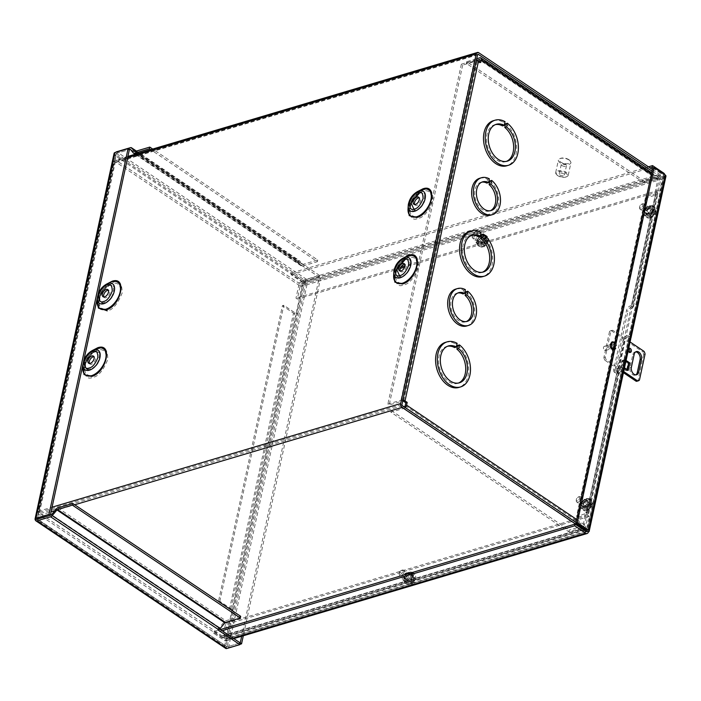 <?xml version="1.0" encoding="UTF-8"?>
<svg xmlns="http://www.w3.org/2000/svg" width="701" height="701" viewBox="0 0 701 701"><rect width="100%" height="100%" fill="white"/><g stroke="black" fill="none" stroke-linecap="round" stroke-linejoin="round"><path stroke-width="0.53" stroke-dasharray="3.5 2.63" d="M612.472 348.046A2.34 1.577 -106.6 0 1 611.254 345.689A2.34 1.577 -106.6 0 1 612.236 343.779A2.34 1.577 -106.6 0 1 613.34 343.998A2.34 1.577 -106.6 0 1 614.558 346.355A2.34 1.577 -106.6 0 1 613.577 348.266A2.34 1.577 -106.6 0 1 612.472 348.046M611.088 348.458A2.34 1.577 -106.6 0 1 609.879 346.101A2.34 1.577 -106.6 0 1 610.86 344.191A2.34 1.577 -106.6 0 1 611.964 344.41A2.34 1.577 -106.6 0 1 613.173 346.767A2.34 1.577 -106.6 0 1 612.192 348.677A2.34 1.577 -106.6 0 1 611.088 348.458M587.745 502.188A2.909 1.665 -56.1 0 0 587.307 500.391A2.909 1.665 -56.1 0 0 585.212 500.865A2.909 1.665 -56.1 0 0 583.618 503.414A2.909 1.665 -56.1 0 0 584.064 505.219A2.909 1.665 -56.1 0 0 586.159 504.746A2.909 1.665 -56.1 0 0 587.745 502.188M582.294 502.521A2.909 1.665 123.9 0 1 583.88 499.971A2.909 1.665 123.9 0 1 585.975 499.498A2.909 1.665 123.9 0 1 586.422 501.294A2.909 1.665 123.9 0 1 584.827 503.853A2.909 1.665 123.9 0 1 582.733 504.326A2.909 1.665 123.9 0 1 582.294 502.521M651.247 208.495A2.909 1.665 -56.1 0 0 650.808 206.69A2.909 1.665 -56.1 0 0 648.705 207.163A2.909 1.665 -56.1 0 0 647.119 209.713A2.909 1.665 -56.1 0 0 647.558 211.518A2.909 1.665 -56.1 0 0 649.661 211.045A2.909 1.665 -56.1 0 0 651.247 208.495M645.796 208.828A2.909 1.665 123.9 0 1 647.382 206.269A2.909 1.665 123.9 0 1 649.476 205.796A2.909 1.665 123.9 0 1 649.915 207.601A2.909 1.665 123.9 0 1 648.329 210.151A2.909 1.665 123.9 0 1 646.234 210.624A2.909 1.665 123.9 0 1 645.796 208.828M577.869 517.233L646.962 197.656L657.003 194.676A2.944 1.376 -167.8 0 0 657.871 193.949A2.944 1.376 -167.8 0 0 657.082 192.705L656.39 192.24L655.006 192.652L655.698 193.117A0.99 0.464 12.2 0 1 655.97 193.537A0.99 0.464 12.2 0 1 655.672 193.783L645.63 196.771L576.537 516.339L586.579 513.36A0.99 0.464 -167.8 0 0 586.877 513.114A0.99 0.464 -167.8 0 0 586.606 512.694L585.913 512.221L587.289 511.809L587.99 512.282A2.944 1.376 12.2 0 1 588.779 513.526A2.944 1.376 12.2 0 1 587.902 514.245L577.869 517.233L576.537 516.339M586.579 513.36L630.742 308.571L631.452 305.811L632.775 306.705A4.276 2.453 -56.1 0 0 627.868 311.367L626.536 310.482A4.276 2.453 123.9 0 1 631.452 305.811L655.672 193.783M405.222 405.581L583.118 525.154L585.913 512.221M479.563 61.749L479.309 62.915L477.127 61.451A0.99 0.464 -167.8 0 0 475.751 61.206L402.269 401.095L389.195 404.985L387.872 404.091L400.937 400.21A2.944 1.376 12.2 0 1 402.909 400.148M655.006 192.652L657.801 179.719L479.913 60.146M656.39 192.24L659.185 179.307A2.944 1.682 -56.1 0 0 658.738 177.484A2.944 1.682 -56.1 0 0 657.643 177.388L644.578 181.279L644.21 182.961L657.284 179.07A0.99 0.57 123.9 0 1 657.801 179.719M655.97 193.537L631.61 306.206L633.511 306.617L632.775 306.705L657.003 194.676M655.698 193.117L630.742 308.571L632.118 308.16L619.342 367.271L617.958 367.683L586.606 512.694M403.978 406.755L391.263 410.532L390.904 412.214L568.791 531.796L581.865 527.906A2.944 1.682 -56.1 0 0 584.494 524.742L587.289 511.809M568.791 531.796L569.159 530.105L582.224 526.223A0.99 0.57 123.9 0 0 583.118 525.154M405.204 407.579A2.944 1.682 123.9 0 1 403.969 408.332L390.904 412.214M402.707 401.051A0.99 0.464 -167.8 0 0 402.269 401.095M476.391 60.251A2.944 1.376 -167.8 0 0 474.428 60.312L461.354 64.203L462.686 65.097L475.751 61.206M479.309 62.915L480.693 62.503M644.578 181.279L466.691 61.697L476.724 58.718M466.691 61.697L466.323 63.388L476.671 60.304M644.21 182.961L466.323 63.388M481.657 234.59A23.519 15.825 -106.6 0 1 492.689 258.213A23.519 15.825 -106.6 0 1 482.823 276.615M469.416 231.532A23.519 15.825 -106.6 0 1 479.335 233.03L478.529 236.736M471.519 235.413A19.242 12.951 73.4 0 0 470.634 235.632A19.242 12.951 73.4 0 0 463.703 257.766A19.242 12.951 73.4 0 0 481.596 272.514A19.242 12.951 73.4 0 0 482.463 272.207M489.929 180.928A19.242 12.951 -106.6 0 1 498.753 200.241A19.242 12.951 -106.6 0 1 490.674 215.146M479.703 178.264A19.242 12.951 -106.6 0 1 487.607 179.36L486.801 183.075M481.815 182.155A14.966 10.068 73.4 0 0 480.921 182.356A14.966 10.068 73.4 0 0 475.532 199.575A14.966 10.068 73.4 0 0 489.456 211.045A14.966 10.068 73.4 0 0 490.314 210.729M465.972 291.756A19.242 12.951 -106.6 0 1 474.787 311.069A19.242 12.951 -106.6 0 1 466.708 325.974M455.746 289.092A19.242 12.951 -106.6 0 1 463.641 290.196L462.844 293.903M457.849 292.992A14.966 10.068 73.4 0 0 456.964 293.193A14.966 10.068 73.4 0 0 451.575 310.403A14.966 10.068 73.4 0 0 465.49 321.873A14.966 10.068 73.4 0 0 466.349 321.557M457.7 345.418A23.519 15.825 -106.6 0 1 468.724 369.041A23.519 15.825 -106.6 0 1 458.857 387.443M445.45 342.36A23.519 15.825 -106.6 0 1 455.37 343.858L454.572 347.565M447.553 346.25A19.242 12.951 73.4 0 0 446.668 346.46A19.242 12.951 73.4 0 0 439.737 368.595A19.242 12.951 73.4 0 0 457.639 383.342A19.242 12.951 73.4 0 0 458.498 383.035M505.623 123.762A23.519 15.825 -106.6 0 1 516.655 147.376A23.519 15.825 -106.6 0 1 506.779 165.786M493.373 120.703A23.519 15.825 -106.6 0 1 503.292 122.193L502.494 125.9M495.476 124.585A19.242 12.951 73.4 0 0 494.591 124.804A19.242 12.951 73.4 0 0 487.668 146.938A19.242 12.951 73.4 0 0 505.561 161.686A19.242 12.951 73.4 0 0 506.42 161.379M657.082 192.705L632.118 308.16C633.511 306.644 633.73 306.153 632.775 306.705M613.761 369.585L615.084 370.478A4.276 2.453 -56.1 0 0 615.732 373.125A4.276 2.453 -56.1 0 0 618.519 372.66L617.187 371.767A4.276 2.453 123.9 0 1 614.409 372.231A4.276 2.453 123.9 0 1 613.761 369.585L626.536 310.482M587.902 514.245L618.519 372.66L619.526 371.302L619.342 367.271L587.99 512.282M391.263 410.532L569.159 530.105M461.354 64.203L387.872 404.091M462.686 65.097L389.195 404.985M479.335 233.03L481.079 232.504M487.607 179.36L489.351 178.843M463.641 290.196L465.394 289.671M455.37 343.858L457.113 343.332M503.292 122.193L505.044 121.676M646.962 197.656L645.63 196.771M615.084 370.478L627.868 311.367M116.322 153.44L129.396 149.55L116.331 153.44L116.112 154.956L116.331 153.44L306.232 281.092L319.305 277.202L306.232 281.092L227.159 646.821L240.224 642.94L227.159 646.83L37.249 519.178L115.989 153.887L37.004 519.213L227.159 646.83L37.407 518.977L35.287 519.756L36.023 519.388L224.583 646.138L225.196 647.409A2.944 1.682 -56.1 0 0 225.704 648.407M227.159 646.83L225.196 647.409L227.159 646.821L225.967 645.726L224.583 646.138L225.196 647.409A2.944 1.376 -167.8 0 0 228.482 647.715L239.935 644.315M37.407 518.977L116.112 154.956L304.672 281.706L306.232 281.092L304.269 281.679A2.944 1.376 -167.8 0 0 307.564 281.986L320.629 278.095L243.3 635.763M240.688 616.328L225.827 620.753A2.944 1.682 -56.1 0 0 224.189 621.936L219.474 627.588A0.99 0.57 123.9 0 1 218.922 627.991L218.274 628.184L217.906 629.866M219.606 629.077L218.274 628.184M130.491 149.462L298.442 262.349A0.99 0.57 -56.1 0 0 298.004 262.253L297.347 262.446L319.305 277.202L241.679 636.245M98.017 294.665L97.483 297.145M83.638 361.164L83.104 363.644M224.583 646.138L303.288 282.117L306.232 281.092L304.269 281.679A2.944 1.682 123.9 0 1 306.6 279.401L319.665 275.519L319.305 277.202L320.629 278.095M297.347 262.446L297.715 260.754L319.665 275.519M116.112 154.956L114.727 155.368L114.368 154.018A2.944 1.682 123.9 0 1 115.621 152.362M303.288 282.117L114.727 155.368L114.359 154.018A2.944 1.376 12.2 0 1 114.123 153.265M297.715 260.754L298.363 260.562A2.944 1.682 -56.1 0 1 299.458 260.667A2.944 1.682 -56.1 0 1 299.678 260.868L302.429 264.303A0.99 0.57 -56.1 0 0 302.867 264.408L317.728 259.992L152.695 149.05M298.442 262.349L301.193 265.793A2.944 1.682 -56.1 0 0 301.412 265.994A2.944 1.682 -56.1 0 0 302.508 266.091L317.369 261.675L150.706 149.646M317.728 259.992L317.369 261.675M477.215 241.118C475.655 247.374 483.97 244.903 485.092 238.769C486.652 232.513 478.327 234.993 477.215 241.118M485.784 243.247L484.04 242.073L483.033 246.726L484.347 246.726L485.784 243.247L487.835 242.651L488.071 241.766L488.264 240.846L486.161 241.468L486.547 239.724L485.381 235.86L484.417 240.303L486.161 241.468M484.724 241.836L482.98 240.662L483.927 236.29L485.083 240.154L484.724 241.836L482.402 242.309L481.981 244.106L484.338 243.606L483.9 245.639L481.578 247.155L482.595 242.441L484.338 243.606M484.347 246.726L488.501 241.223C488.939 238.638 488.343 236.877 486.704 235.948L485.311 235.01C481.429 234.152 478.643 236.255 476.96 241.328C476.478 242.634 476.882 244.071 478.152 245.657A6.414 3.68 -56.1 0 0 482.779 244.623A6.414 3.68 -56.1 0 0 486.284 238.98A6.414 3.68 -56.1 0 0 485.311 235.01A6.414 3.68 -56.1 0 0 480.684 236.053A6.414 3.68 -56.1 0 0 477.188 241.687A6.414 3.68 -56.1 0 0 478.152 245.657L479.554 246.594A6.414 3.68 -56.1 0 0 484.172 245.56A6.414 3.68 -56.1 0 0 487.677 239.926A6.414 3.68 -56.1 0 0 486.704 235.948A6.414 3.68 -56.1 0 0 482.086 236.991A6.414 3.68 -56.1 0 0 478.581 242.625A6.414 3.68 -56.1 0 0 479.554 246.594L481.578 247.155A6.37 3.654 123.9 0 0 483.033 246.726M483.453 239.26A3.251 1.866 -56.1 0 0 482.963 237.245A3.251 1.866 -56.1 0 0 480.623 237.77A3.251 1.866 -56.1 0 0 478.844 240.627A3.251 1.866 -56.1 0 0 479.335 242.642A3.251 1.866 -56.1 0 0 481.683 242.117A3.251 1.866 -56.1 0 0 483.453 239.26M472.272 236.211A3.251 1.866 123.9 0 1 474.796 232.872A3.251 1.866 123.9 0 1 476.391 232.828A3.251 1.866 123.9 0 1 476.882 234.844A3.251 1.866 123.9 0 1 475.112 237.7A3.251 1.866 123.9 0 1 472.763 238.226A3.251 1.866 123.9 0 1 472.202 236.728A3.251 1.866 123.9 0 1 472.272 236.211M472.308 235.527A2.226 1.271 123.9 0 1 474.025 233.24A2.226 1.271 123.9 0 1 475.462 234.59A2.226 1.271 123.9 0 1 473.613 236.929A2.226 1.271 123.9 0 1 472.255 235.878A2.226 1.271 123.9 0 1 472.308 235.527M483.927 236.29A6.37 3.654 123.9 0 1 485.381 235.86M482.595 242.441L480.334 243.002L480.781 241.214L482.98 240.662M484.417 240.303L486.617 239.742L486.179 241.53L484.04 242.073M487.835 242.651L486.179 241.53M480.334 243.002L481.981 244.106M482.402 242.309L480.781 241.214M486.617 239.742L488.264 240.846M412.162 576.108C413.721 569.852 405.397 572.323 404.275 578.456C402.716 584.713 411.04 582.242 412.162 576.108M411.732 579.455L409.989 578.281L410.988 573.628L412.153 577.493L411.732 579.455L409.498 579.937L409.042 581.716L411.347 581.225L410.97 582.978L408.639 584.494L409.603 580.051L411.347 581.225M412.784 580.866L411.04 579.692L410.094 584.064L411.408 584.056L412.784 580.866L414.861 580.226L415.194 579.07L415.325 578.448L413.169 579.087L413.608 577.063L412.442 573.199L411.426 577.913L413.169 579.087M410.988 573.628A6.37 3.654 123.9 0 1 412.442 573.199M405.914 577.966A3.251 1.866 -56.1 0 0 406.405 579.981A3.251 1.866 -56.1 0 0 408.744 579.455A3.251 1.866 -56.1 0 0 410.523 576.599A3.251 1.866 -56.1 0 0 410.032 574.583A3.251 1.866 -56.1 0 0 407.684 575.109A3.251 1.866 -56.1 0 0 405.914 577.966M403.951 572.182A3.251 1.866 123.9 0 1 402.172 575.03A3.251 1.866 123.9 0 1 399.833 575.565A3.251 1.866 123.9 0 1 399.272 574.066A3.251 1.866 123.9 0 1 399.342 573.549A3.251 1.866 123.9 0 1 401.857 570.211A3.251 1.866 123.9 0 1 403.461 570.167A3.251 1.866 123.9 0 1 403.951 572.182M402.523 571.928A2.226 1.271 123.9 0 1 400.683 574.259A2.226 1.271 123.9 0 1 399.325 573.216A2.226 1.271 123.9 0 1 399.368 572.866A2.226 1.271 123.9 0 1 401.095 570.579A2.226 1.271 123.9 0 1 402.523 571.928M411.408 584.056C413.257 583.267 414.641 581.436 415.57 578.562C416.008 575.994 415.413 574.233 413.774 573.287L412.372 572.349C407.36 570.71 405.344 575.302 404.021 578.667C403.548 579.964 403.942 581.409 405.222 582.995A6.414 3.68 -56.1 0 0 409.84 581.953A6.414 3.68 -56.1 0 0 413.345 576.318A6.414 3.68 -56.1 0 0 412.372 572.349A6.414 3.68 -56.1 0 0 407.754 573.392A6.414 3.68 -56.1 0 0 404.249 579.026A6.414 3.68 -56.1 0 0 405.222 582.995L406.615 583.933A6.414 3.68 -56.1 0 0 411.242 582.89A6.414 3.68 -56.1 0 0 414.738 577.256A6.414 3.68 -56.1 0 0 413.774 573.287A6.414 3.68 -56.1 0 0 409.147 574.329A6.414 3.68 -56.1 0 0 405.651 579.964A6.414 3.68 -56.1 0 0 406.615 583.933L408.639 584.494A6.37 3.654 123.9 0 0 410.094 584.064M411.426 577.913L413.686 577.344L413.24 579.14L411.04 579.692M409.603 580.051L407.404 580.612L407.842 578.816L409.989 578.281M409.498 579.937L407.842 578.816M413.686 577.344L415.325 578.448M414.861 580.226L413.24 579.14M407.404 580.612L409.042 581.716M609.931 345.365A2.34 1.577 -106.6 0 1 610.86 344.191A2.34 1.577 -106.6 0 1 612.604 345.067A2.34 1.577 -106.6 0 1 613.121 347.503A2.34 1.577 -106.6 0 1 612.192 348.677A2.34 1.577 -106.6 0 1 610.448 347.801A2.34 1.577 -106.6 0 1 609.931 345.365M611.736 347.915A2.34 1.577 73.4 0 0 611.219 345.479A2.34 1.577 73.4 0 0 609.476 344.594A2.34 1.577 73.4 0 0 608.547 345.777A2.34 1.577 73.4 0 0 609.064 348.213A2.34 1.577 73.4 0 0 610.808 349.089A2.34 1.577 73.4 0 0 611.736 347.915M628.376 349.808A2.138 1.437 -106.6 0 1 628.438 349.335A2.138 1.437 -106.6 0 1 628.569 348.923M628.666 348.748A2.138 1.437 73.4 0 0 627.894 348.677A2.138 1.437 73.4 0 0 627.053 349.746A2.138 1.437 73.4 0 0 627.518 351.972A2.138 1.437 73.4 0 0 629.112 352.778A2.138 1.437 73.4 0 0 629.726 352.296M624.486 367.841L623.128 366.93L624.731 359.543L626.081 360.445M630.076 341.974L612.727 330.32A4.276 2.874 73.4 0 0 611.982 330.39A4.276 2.874 73.4 0 0 610.878 331.187L605.287 357.046A4.276 2.874 73.4 0 0 606.339 359.876L623.715 371.556M635.649 351.893A5.345 3.593 73.4 0 0 634.922 351.998A5.345 3.593 73.4 0 0 632.81 354.68L630.015 367.604A5.345 3.593 73.4 0 0 631.189 373.177A5.345 3.593 73.4 0 0 635.176 375.175A5.345 3.593 73.4 0 0 635.833 374.869M624.731 359.543L623.347 359.955L621.752 367.342L623.128 366.93M623.347 359.955L628.438 363.372L629.813 362.96L628.438 363.372A0.99 0.464 -167.8 0 0 628.087 363.206L626.484 370.584A0.99 0.464 12.2 0 1 626.834 370.759L628.219 370.347L626.834 370.759L621.752 367.342M627.211 369.672L627.176 369.839A2.944 1.376 12.2 0 1 628.114 370.277M605.287 357.046L603.903 357.457L609.493 331.599L610.878 331.187M612.727 330.32L611.351 330.732A4.276 2.874 73.4 0 0 610.597 330.802A4.276 2.874 73.4 0 0 609.493 331.599M611.351 330.732L642.607 351.744L643.991 351.332M645.043 354.154L643.658 354.566A4.276 2.874 73.4 0 0 642.607 351.744M643.658 354.566L638.068 380.424L639.452 380.012M636.964 381.221A4.276 2.874 73.4 0 0 638.068 380.424M623.461 372.722L604.954 360.288L606.339 359.876M603.903 357.457A4.276 2.874 73.4 0 0 604.954 360.288M627.176 369.839L620.902 367.604L622.497 360.226L625.87 361.418M622.497 360.226L621.805 360.971L628.087 363.206M620.902 367.604L620.21 368.358L621.805 360.971M626.484 370.584L620.21 368.358M604.551 350.237A2.138 1.437 73.4 0 0 605.559 350.439A2.138 1.437 73.4 0 0 606.453 348.686A2.138 1.437 73.4 0 0 605.349 346.539A2.138 1.437 73.4 0 0 604.341 346.338A2.138 1.437 73.4 0 0 603.447 348.09A2.138 1.437 73.4 0 0 604.551 350.237M613.305 344.173A2.138 1.437 -106.6 0 1 614.409 346.32A2.138 1.437 -106.6 0 1 613.515 348.073A2.138 1.437 -106.6 0 1 612.508 347.871A2.138 1.437 -106.6 0 1 611.403 345.724A2.138 1.437 -106.6 0 1 612.297 343.972A2.138 1.437 -106.6 0 1 613.305 344.173M408.201 206.129L418.208 191.242M97.369 298.565L107.376 283.677M393.822 272.628L403.829 257.74M82.998 365.063L93.005 350.176M419.356 193.292C428.258 190.216 424.464 207.776 415.763 209.932L414.379 210.169M104.931 302.368C96.028 305.443 99.822 287.892 108.532 285.728C117.435 282.652 113.632 300.212 104.931 302.368M404.976 259.791C413.879 256.715 410.085 274.266 401.384 276.431L399.999 276.667M90.552 368.866C81.649 371.942 85.452 354.382 94.153 352.226C103.056 349.151 99.253 366.711 90.552 368.866M479.282 241.565A2.909 1.665 -56.1 0 0 481.631 239.216A2.909 1.665 -56.1 0 0 481.447 236.64A2.909 1.665 -56.1 0 0 480.369 236.544A2.909 1.665 -56.1 0 0 478.021 238.892A2.909 1.665 -56.1 0 0 478.205 241.468A2.909 1.665 -56.1 0 0 479.282 241.565M477.959 240.671A2.909 1.665 -56.1 0 0 480.308 238.331A2.909 1.665 -56.1 0 0 480.124 235.746A2.909 1.665 -56.1 0 0 479.046 235.65A2.909 1.665 -56.1 0 0 476.698 237.998A2.909 1.665 -56.1 0 0 476.882 240.574A2.909 1.665 -56.1 0 0 477.959 240.671M406.343 578.903A2.909 1.665 -56.1 0 0 408.692 576.555A2.909 1.665 -56.1 0 0 408.517 573.979A2.909 1.665 -56.1 0 0 407.43 573.874A2.909 1.665 -56.1 0 0 405.09 576.222A2.909 1.665 -56.1 0 0 405.266 578.807A2.909 1.665 -56.1 0 0 406.343 578.903M405.02 578.01A2.909 1.665 -56.1 0 0 407.369 575.661A2.909 1.665 -56.1 0 0 407.185 573.085A2.909 1.665 -56.1 0 0 406.107 572.989A2.909 1.665 -56.1 0 0 403.758 575.337A2.909 1.665 -56.1 0 0 403.942 577.913A2.909 1.665 -56.1 0 0 405.02 578.01M414.641 204.517A4.276 2.453 -56.1 0 0 415.176 205.156A4.276 2.453 -56.1 0 0 416.762 205.305A4.276 2.453 -56.1 0 0 420.214 201.853A4.276 2.453 -56.1 0 0 419.943 198.059A4.276 2.453 -56.1 0 0 419.154 197.813M103.809 296.961A4.276 2.453 -56.1 0 0 104.344 297.601A4.276 2.453 -56.1 0 0 105.93 297.741A4.276 2.453 -56.1 0 0 109.382 294.297A4.276 2.453 -56.1 0 0 109.111 290.503A4.276 2.453 -56.1 0 0 108.322 290.249M400.262 271.015A4.276 2.453 -56.1 0 0 400.797 271.655A4.276 2.453 -56.1 0 0 402.383 271.804A4.276 2.453 -56.1 0 0 405.835 268.352A4.276 2.453 -56.1 0 0 405.564 264.557A4.276 2.453 -56.1 0 0 404.775 264.312M89.43 363.46A4.276 2.453 -56.1 0 0 89.965 364.099A4.276 2.453 -56.1 0 0 91.551 364.24A4.276 2.453 -56.1 0 0 95.003 360.796A4.276 2.453 -56.1 0 0 94.74 357.002A4.276 2.453 -56.1 0 0 93.943 356.748M400.306 268.422L297.32 299.055L299.967 286.814A2.944 1.98 73.4 0 0 298.521 282.932L116.427 160.529A2.944 1.98 73.4 0 0 115.034 160.249A2.944 1.98 73.4 0 0 113.877 161.729L38.292 511.301A2.944 1.98 73.4 0 0 39.747 515.182L221.84 637.586A2.944 1.98 73.4 0 0 223.225 637.866A2.944 1.98 73.4 0 0 224.39 636.385L227.036 624.153L589.392 516.392L586.746 528.624A2.944 1.98 -106.6 0 1 586.062 529.851M297.32 299.055L295.997 298.162L298.644 285.929A0.99 0.666 73.4 0 0 298.153 284.615L660.508 176.854A0.99 0.666 -106.6 0 1 660.999 178.159L658.353 190.4L659.685 191.294L404.643 267.134M477.609 54.696L116.059 162.211L298.153 284.615M116.059 162.211A0.99 0.666 73.4 0 0 115.201 162.614L39.624 512.186A0.99 0.666 73.4 0 0 40.106 513.5L222.199 635.903A0.99 0.666 73.4 0 0 223.067 635.5L225.704 623.259L227.036 624.153M652.377 169.458L660.877 175.171A2.944 1.98 -106.6 0 1 662.331 179.053L659.685 191.294M589.392 516.392L588.069 515.498L585.423 527.73A0.99 0.666 -106.6 0 1 584.564 528.142L576.064 522.429M660.508 176.854L652.018 171.14M658.353 190.4L404.976 265.749M401.025 266.923L295.997 298.162M225.704 623.259L588.069 515.498M557.426 175.224A6.414 2.997 12.2 0 1 556.314 174.269A6.414 2.997 12.2 0 1 555.7 172.516A6.414 2.997 12.2 0 1 559.915 170.641A6.414 2.997 12.2 0 1 566.513 172.516A6.414 2.997 12.2 0 1 568.239 175.224A6.414 2.997 12.2 0 1 566.96 176.573A6.414 2.997 12.2 0 1 557.426 175.224M569.203 160.108A6.414 2.997 -167.8 0 0 559.67 158.759A6.414 2.997 -167.8 0 0 558.382 160.1A6.414 2.997 -167.8 0 0 560.108 162.807A6.414 2.997 -167.8 0 0 566.706 164.691A6.414 2.997 -167.8 0 0 570.921 162.816A6.414 2.997 -167.8 0 0 570.307 161.064A6.414 2.997 -167.8 0 0 569.203 160.108M557.777 175.671A5.731 2.681 12.2 0 1 556.787 174.821A5.731 2.681 12.2 0 1 558.618 171.692A5.731 2.681 12.2 0 1 565.909 173.252A5.731 2.681 12.2 0 1 566.294 176.871A5.731 2.681 12.2 0 1 557.777 175.671M568.844 159.662A5.731 2.681 -167.8 0 0 560.327 158.452A5.731 2.681 -167.8 0 0 560.721 162.08A5.731 2.681 -167.8 0 0 568.012 163.64A5.731 2.681 -167.8 0 0 569.834 160.511A5.731 2.681 -167.8 0 0 568.844 159.662M561.992 165.567A2.673 1.253 -167.8 0 0 564.743 166.347A2.673 1.253 -167.8 0 0 566.496 165.567A2.673 1.253 -167.8 0 0 565.786 164.446A2.673 1.253 -167.8 0 0 565.356 164.2A2.673 1.253 -167.8 0 0 562.877 163.666A2.673 1.253 -167.8 0 0 561.273 164.437A2.673 1.253 -167.8 0 0 561.992 165.567M559.95 175.022A2.673 1.253 -167.8 0 0 562.701 175.811A2.673 1.253 -167.8 0 0 564.454 175.031A2.673 1.253 -167.8 0 0 563.735 173.901A2.673 1.253 -167.8 0 0 560.984 173.121A2.673 1.253 -167.8 0 0 559.232 173.901A2.673 1.253 -167.8 0 0 559.95 175.022M586.115 531.551L225.021 638.935L213.945 631.496L213.577 633.178L224.653 640.618A2.944 1.98 73.4 0 0 226.037 640.898A2.944 1.98 73.4 0 0 227.203 639.426L588.297 532.033L623.014 371.477L621.691 370.592A4.276 2.453 123.9 0 1 618.939 372.792A4.276 2.453 123.9 0 1 617.353 372.643A4.276 2.453 123.9 0 1 616.714 369.997L623.101 340.441A4.276 2.453 123.9 0 1 625.432 336.682A4.276 2.453 123.9 0 1 628.517 335.989A4.276 2.453 123.9 0 1 629.034 336.603L628.858 338.504L630.769 338.767L630.365 337.496A4.276 2.453 -56.1 0 0 629.84 336.883A4.276 2.453 -56.1 0 0 626.764 337.575A4.276 2.453 -56.1 0 0 624.425 341.334L618.037 370.89A4.276 2.453 -56.1 0 0 618.685 373.537A4.276 2.453 -56.1 0 0 620.271 373.677A4.276 2.453 -56.1 0 0 623.014 371.477L624.153 369.523M584.52 507.025L588.323 505.894A3.724 2.138 -56.1 0 0 591.337 502.889A3.724 2.138 -56.1 0 0 591.101 499.576A3.724 2.138 -56.1 0 0 589.716 499.454L585.913 500.584A3.724 2.138 -56.1 0 0 582.899 503.59A3.724 2.138 -56.1 0 0 583.136 506.902A3.724 2.138 -56.1 0 0 584.52 507.025L583.188 506.14A3.724 2.138 123.9 0 1 581.812 506.008A3.724 2.138 123.9 0 1 581.576 502.705A3.724 2.138 123.9 0 1 584.581 499.69L588.393 498.56A3.724 2.138 123.9 0 1 589.778 498.691A3.724 2.138 123.9 0 1 590.005 501.995A3.724 2.138 123.9 0 1 587 505L583.188 506.14M405.616 581.076L409.419 579.946A3.724 2.138 -56.1 0 0 412.433 576.932A3.724 2.138 -56.1 0 0 412.197 573.628A3.724 2.138 -56.1 0 0 410.812 573.497L407.009 574.636A3.724 2.138 -56.1 0 0 403.995 577.642A3.724 2.138 -56.1 0 0 404.232 580.945A3.724 2.138 -56.1 0 0 405.616 581.076L404.293 580.183A3.724 2.138 123.9 0 1 402.909 580.06A3.724 2.138 123.9 0 1 402.672 576.748A3.724 2.138 123.9 0 1 405.686 573.742L409.489 572.612A3.724 2.138 123.9 0 1 410.874 572.735A3.724 2.138 123.9 0 1 411.11 576.047A3.724 2.138 123.9 0 1 408.096 579.052L404.293 580.183M649.214 207.785A3.724 2.138 -56.1 0 0 646.208 210.799A3.724 2.138 -56.1 0 0 646.436 214.103A3.724 2.138 -56.1 0 0 647.82 214.226L651.632 213.095A3.724 2.138 -56.1 0 0 654.638 210.09A3.724 2.138 -56.1 0 0 654.41 206.777A3.724 2.138 -56.1 0 0 653.025 206.655L649.214 207.785L647.89 206.891L651.693 205.761A3.724 2.138 123.9 0 1 653.078 205.892A3.724 2.138 123.9 0 1 653.314 209.196A3.724 2.138 123.9 0 1 650.3 212.21L646.497 213.341A3.724 2.138 123.9 0 1 645.113 213.209A3.724 2.138 123.9 0 1 644.876 209.906A3.724 2.138 123.9 0 1 647.89 206.891M479.948 237.28A3.724 2.138 -56.1 0 0 476.934 240.294A3.724 2.138 -56.1 0 0 477.171 243.597A3.724 2.138 -56.1 0 0 478.555 243.729L482.358 242.59A3.724 2.138 -56.1 0 0 485.372 239.584A3.724 2.138 -56.1 0 0 485.136 236.281A3.724 2.138 -56.1 0 0 483.751 236.149L479.948 237.28L478.617 236.395L482.428 235.256A3.724 2.138 123.9 0 1 483.813 235.387A3.724 2.138 123.9 0 1 484.04 238.69A3.724 2.138 123.9 0 1 481.035 241.705L477.223 242.835A3.724 2.138 123.9 0 1 475.848 242.704A3.724 2.138 123.9 0 1 475.611 239.4A3.724 2.138 123.9 0 1 478.617 236.395M227.203 639.426L233.591 609.87A2.944 1.376 12.2 0 1 229.507 609.143L218.423 601.695L282.415 305.706L293.5 313.154A2.944 1.376 -167.8 0 0 297.592 313.882L303.98 284.326A2.944 1.98 73.4 0 0 302.525 280.435L291.458 272.996L648.46 166.82M629.621 336.997L630.777 337.628L629.034 336.603L663.751 176.047L665.074 176.941A2.944 1.376 -167.8 0 0 665.95 176.214M664.898 174.794A2.944 1.98 -106.6 0 1 665.074 176.941L630.365 337.496M291.458 272.996L291.09 274.678L302.166 282.126A0.99 0.666 73.4 0 1 302.648 283.432L296.26 312.988A0.99 0.464 12.2 0 1 294.884 312.742L283.8 305.294L282.415 305.706M218.423 601.695L219.807 601.283L230.892 608.731A0.99 0.464 -167.8 0 0 232.268 608.976L233.591 609.87L297.592 313.882L296.26 312.988L225.88 638.532A0.99 0.666 73.4 0 1 225.485 639.032L586.579 531.638M225.021 638.935A0.99 0.666 73.4 0 0 225.485 639.032M652.701 167.942L663.777 175.381A0.99 0.464 12.2 0 1 664.049 175.802A0.99 0.464 12.2 0 1 663.751 176.047A0.99 0.666 -106.6 0 0 663.26 174.733L302.166 282.126M628.858 338.504L622.462 368.051L624.381 368.323M622.462 368.051L587.105 530.561M653.017 167.846L663.26 174.733M291.09 274.678L650.09 167.916M213.577 633.178L221.989 630.681M213.945 631.496L220.359 629.586M219.807 601.283L283.8 305.294M584.178 508.611C589.199 507.366 591.39 497.219 586.255 499.007C581.225 500.242 579.035 510.389 584.178 508.611M590.119 505.465L588.376 504.291L592.187 503.16L592.704 504.107L590.119 505.465L590.689 502.74L589.234 503.09L588.665 505.894L587.228 506.324L583.276 505.807L586.921 504.729L588.665 505.894M588.218 507.69L586.474 506.516L582.89 507.585L588.218 507.69L587.42 510.346L588.884 509.995L589.681 507.252L592.284 506.069L591.802 504.93L587.929 506.078L589.681 507.252M592.187 503.16A6.37 3.654 123.9 0 1 591.802 504.93M585.826 500.996A3.251 1.866 -56.1 0 0 583.197 503.616A3.251 1.866 -56.1 0 0 583.398 506.499A3.251 1.866 -56.1 0 0 584.608 506.613A3.251 1.866 -56.1 0 0 587.228 503.993A3.251 1.866 -56.1 0 0 587.026 501.11A3.251 1.866 -56.1 0 0 585.826 500.996M578.036 502.196A3.251 1.866 123.9 0 1 576.827 502.082A3.251 1.866 123.9 0 1 576.266 500.593A3.251 1.866 123.9 0 1 578.86 496.737A3.251 1.866 123.9 0 1 579.254 496.58A3.251 1.866 123.9 0 1 580.454 496.694A3.251 1.866 123.9 0 1 580.656 499.576A3.251 1.866 123.9 0 1 578.036 502.196M577.528 500.838A2.226 1.271 123.9 0 1 576.318 499.743A2.226 1.271 123.9 0 1 578.088 497.105A2.226 1.271 123.9 0 1 578.36 497A2.226 1.271 123.9 0 1 579.525 498.446A2.226 1.271 123.9 0 1 577.528 500.838M582.89 507.585A6.37 3.654 123.9 0 1 583.276 505.807M587.929 506.078L587.245 508.891L585.799 509.25L586.474 506.516M586.921 504.729L587.596 501.986L589.033 501.627L588.376 504.291M590.689 502.74L589.033 501.627M587.245 508.891L588.884 509.995M587.42 510.346L585.799 509.25M587.596 501.986L589.234 503.09M647.479 215.812C652.508 214.567 654.699 204.429 649.555 206.208C644.534 207.443 642.344 217.59 647.479 215.812M653.42 212.666L651.676 211.492L655.496 210.361L656.005 211.308L653.42 212.666L653.989 209.941L652.535 210.291L651.965 213.104L650.528 213.525L646.576 213.008L650.221 211.93L651.965 213.104M651.527 214.892L649.783 213.717L646.199 214.786L650.151 215.303L651.527 214.892L650.73 217.547L652.184 217.196L652.981 214.453L655.584 213.27L655.111 212.131L651.238 213.288L652.981 214.453M655.496 210.361A6.37 3.654 123.9 0 1 655.111 212.131M649.126 208.197A3.251 1.866 -56.1 0 0 646.506 210.826A3.251 1.866 -56.1 0 0 646.708 213.709A3.251 1.866 -56.1 0 0 647.908 213.814A3.251 1.866 -56.1 0 0 650.537 211.194A3.251 1.866 -56.1 0 0 650.335 208.311A3.251 1.866 -56.1 0 0 649.126 208.197M641.345 209.397A3.251 1.866 123.9 0 1 640.136 209.284A3.251 1.866 123.9 0 1 639.575 207.794A3.251 1.866 123.9 0 1 642.16 203.938A3.251 1.866 123.9 0 1 642.554 203.781A3.251 1.866 123.9 0 1 643.763 203.895A3.251 1.866 123.9 0 1 643.965 206.777A3.251 1.866 123.9 0 1 641.345 209.397M640.837 208.039A2.226 1.271 123.9 0 1 639.627 206.944A2.226 1.271 123.9 0 1 641.397 204.306A2.226 1.271 123.9 0 1 641.669 204.201A2.226 1.271 123.9 0 1 642.826 205.656A2.226 1.271 123.9 0 1 640.837 208.039M646.199 214.786A6.37 3.654 123.9 0 1 646.576 213.008M651.238 213.288L650.546 216.092L649.108 216.451L649.783 213.717M650.221 211.93L650.896 209.187L652.333 208.828L651.676 211.492M653.989 209.941L652.333 208.828M650.546 216.092L652.184 217.196M650.73 217.547L649.108 216.451M650.896 209.187L652.535 210.291M477.127 61.451L403.645 401.34M404.337 406.641L582.224 526.223M657.284 179.07L479.931 59.857M479.756 57.815L657.643 177.388M651.378 174.067L659.185 179.307M576.695 519.502L584.494 524.742M403.969 408.332L581.865 527.906M474.428 60.312L400.937 400.21M304.672 281.706L225.967 645.726M218.922 627.991L50.971 515.095M130.833 149.883L298.004 262.253M219.474 627.588L51.523 514.692M56.238 509.04L224.189 621.936M57.876 507.857L225.827 620.753M228.482 647.715L307.564 281.986M306.6 279.401L116.69 151.749M130.412 147.674L298.363 260.562M301.193 265.793L133.243 152.897M302.508 266.091L135.836 154.062M134.916 151.512L302.867 264.408M136.353 151.092L299.678 260.868M302.429 264.303L134.645 151.53M114.727 155.368L36.023 519.388M482.779 244.001L483.9 245.639M485.355 245.21L487.291 242.861M487.659 241.091L486.547 239.724M485.083 240.154L483.296 242.195M414.729 578.693L413.608 577.063M412.153 577.493L410.216 579.832M409.848 581.602L410.97 582.978M412.425 582.54L414.221 580.507M632.81 354.68L634.195 354.268M630.015 367.604L631.399 367.201M628.438 363.372L626.834 370.759M613.577 342.92C610.913 339.862 609.099 348.283 612.236 349.124C614.9 352.174 616.714 343.762 613.577 342.92M614.549 342.631C617.686 343.472 615.864 351.893 613.209 348.835M420.714 190.032A15.904 9.113 -56.1 0 0 408.385 206.383A15.904 9.113 -56.1 0 0 408.026 208.898C409.27 200.6 413.502 194.317 420.714 190.032M109.882 282.477A15.904 9.113 -56.1 0 0 97.562 298.819A15.904 9.113 -56.1 0 0 97.202 301.342C98.447 293.044 102.67 286.753 109.882 282.477M406.335 256.531A15.904 9.113 -56.1 0 0 393.655 275.397C394.891 267.099 399.123 260.816 406.335 256.531M95.502 348.975A15.904 9.113 -56.1 0 0 82.823 367.841C84.067 359.543 88.291 353.251 95.502 348.975M424.298 189.682C430.046 187.211 432.946 190.83 432.981 200.547C428.451 211.623 423.483 217.582 418.085 218.423C412.337 220.903 409.437 217.275 409.402 207.557C413.94 196.482 418.9 190.523 424.298 189.682M417.884 216.206A14.528 8.324 -56.1 0 0 430.896 200.591A14.528 8.324 -56.1 0 0 423.316 191.101A14.528 8.324 -56.1 0 0 421.555 191.794A14.528 8.324 -56.1 0 0 409.971 209.021A14.528 8.324 -56.1 0 0 417.884 216.206M99.051 307.897L98.578 299.967L102.81 290.661L113.474 282.126C119.223 279.646 122.114 283.274 122.158 292.983C117.619 304.068 112.651 310.026 107.253 310.858M107.06 308.65A14.528 8.324 -56.1 0 0 120.073 293.036A14.528 8.324 -56.1 0 0 112.484 283.546A14.528 8.324 -56.1 0 0 110.732 284.229A14.528 8.324 -56.1 0 0 99.148 301.465A14.528 8.324 -56.1 0 0 107.06 308.65M409.919 256.18C415.675 253.709 418.567 257.328 418.602 267.046C414.072 278.122 409.104 284.08 403.706 284.921C397.958 287.392 395.066 283.774 395.022 274.056C399.561 262.98 404.521 257.022 409.919 256.18M403.504 282.705A14.528 8.324 -56.1 0 0 416.525 267.09A14.528 8.324 -56.1 0 0 408.937 257.6A14.528 8.324 -56.1 0 0 407.185 258.292A14.528 8.324 -56.1 0 0 395.925 273.215A14.528 8.324 -56.1 0 0 395.601 275.519A14.528 8.324 -56.1 0 0 403.504 282.705M99.095 348.625C104.843 346.145 107.735 349.764 107.779 359.482C103.24 370.557 98.28 376.516 92.882 377.357C87.126 379.837 84.234 376.218 84.199 366.5C88.729 355.425 93.697 349.466 99.095 348.625M92.681 375.14A14.528 8.324 -56.1 0 0 105.693 359.525A14.528 8.324 -56.1 0 0 98.105 350.044A14.528 8.324 -56.1 0 0 96.352 350.728A14.528 8.324 -56.1 0 0 85.093 365.659A14.528 8.324 -56.1 0 0 84.768 367.955A14.528 8.324 -56.1 0 0 92.681 375.14M415.824 210.694A10.357 5.932 123.9 0 1 410.19 205.577A10.357 5.932 123.9 0 1 418.444 193.292A10.357 5.932 123.9 0 1 419.697 192.801A10.357 5.932 123.9 0 1 425.104 199.566A10.357 5.932 123.9 0 1 415.824 210.694M105.001 303.13A10.357 5.932 123.9 0 1 99.358 298.013A10.357 5.932 123.9 0 1 107.621 285.728A10.357 5.932 123.9 0 1 108.865 285.237A10.357 5.932 123.9 0 1 114.272 292.002A10.357 5.932 123.9 0 1 105.001 303.13M396.047 270.428A10.357 5.932 123.9 0 1 404.065 259.791A10.357 5.932 123.9 0 1 405.318 259.3A10.357 5.932 123.9 0 1 410.725 266.065A10.357 5.932 123.9 0 1 401.454 277.193A10.357 5.932 123.9 0 1 395.811 272.076A10.357 5.932 123.9 0 1 396.047 270.428M85.215 362.864A10.357 5.932 123.9 0 1 93.242 352.226A10.357 5.932 123.9 0 1 94.495 351.736A10.357 5.932 123.9 0 1 99.901 358.5A10.357 5.932 123.9 0 1 90.622 369.629A10.357 5.932 123.9 0 1 84.987 364.511A10.357 5.932 123.9 0 1 85.215 362.864M393.866 271.953A11.733 6.721 123.9 0 1 403.224 258.029M83.033 364.389A11.733 6.721 123.9 0 1 92.392 350.474M38.292 511.301L52.067 507.2M127.652 157.629L113.877 161.729M39.747 515.182L51.068 511.818M54.862 510.687L74.735 504.781M478.783 52.768L116.427 160.529M221.84 637.586L583.749 529.956M298.521 282.932L660.877 175.171M662.331 179.053L299.967 286.814M298.644 285.929L660.999 178.159M39.624 512.186L401.98 404.424M477.556 54.853L115.201 162.614M402.47 405.739L40.106 513.5M222.199 635.903L584.564 528.142M585.423 527.73L223.067 635.5M586.746 528.624L224.39 636.385M408.508 203.588A11.733 6.721 123.9 0 1 417.594 191.539M97.676 296.032A11.733 6.721 123.9 0 1 106.771 283.975M616.714 369.997L618.037 370.89M303.98 284.326L665.074 176.941M589.716 499.454L588.393 498.56M587 505L588.323 505.894M584.581 499.69L585.913 500.584M410.812 573.497L409.489 572.612M408.096 579.052L409.419 579.946M405.686 573.742L407.009 574.636M646.497 213.341L647.82 214.226M651.632 213.095L650.3 212.21M651.693 205.761L653.025 206.655M477.223 242.835L478.555 243.729M482.358 242.59L481.035 241.705M482.428 235.256L483.751 236.149M623.101 340.441L624.425 341.334M302.525 280.435L663.628 173.051M229.507 609.143L293.5 313.154M233.056 638.12L224.653 640.618M585.966 531.446L225.88 638.532M302.648 283.432L663.751 176.047M663.777 175.381L587 530.482M230.892 608.731L294.884 312.742M584.599 509.741A6.414 3.68 -56.1 0 0 589.778 504.562A6.414 3.68 -56.1 0 0 589.375 498.875A6.414 3.68 -56.1 0 0 586.991 498.656A6.414 3.68 -56.1 0 0 581.812 503.826A6.414 3.68 -56.1 0 0 582.216 509.522A6.414 3.68 -56.1 0 0 584.599 509.741M585.992 510.678A6.414 3.68 -56.1 0 0 591.171 505.5A6.414 3.68 -56.1 0 0 590.768 499.813A6.414 3.68 -56.1 0 0 588.393 499.594A6.414 3.68 -56.1 0 0 583.214 504.773A6.414 3.68 -56.1 0 0 583.618 510.459A6.414 3.68 -56.1 0 0 585.992 510.678M589.199 509.198L591.346 506.762M591.723 504.983L590.584 503.581M589.12 504.037L587.228 506.324M586.842 508.094L587.78 509.469M647.899 216.942A6.414 3.68 -56.1 0 0 653.078 211.763A6.414 3.68 -56.1 0 0 652.675 206.076A6.414 3.68 -56.1 0 0 650.3 205.857A6.414 3.68 -56.1 0 0 645.122 211.036A6.414 3.68 -56.1 0 0 645.525 216.723A6.414 3.68 -56.1 0 0 647.899 216.942M649.301 217.88A6.414 3.68 -56.1 0 0 654.48 212.701A6.414 3.68 -56.1 0 0 654.077 207.014A6.414 3.68 -56.1 0 0 651.693 206.795A6.414 3.68 -56.1 0 0 646.515 211.974A6.414 3.68 -56.1 0 0 646.918 217.66A6.414 3.68 -56.1 0 0 649.301 217.88M652.508 216.399L654.646 213.963M655.032 212.193L653.884 210.782M652.429 211.238L650.528 213.525M650.151 215.303L651.089 216.67M609.476 344.594L612.236 343.779M585.975 499.498L587.307 500.391M649.476 205.796L650.808 206.69M586.877 513.114L617.625 370.89M657.652 179.106L479.764 59.532M610.808 349.089L613.577 348.266M658.738 177.484L651.667 172.735M472.378 235.115L470.634 235.632M483.348 271.997L481.596 272.514M482.665 181.839L480.921 182.356M491.199 210.528L489.456 211.045M458.708 292.668L456.964 293.193M467.234 321.356L465.49 321.873M448.412 345.943L446.668 346.46M459.383 382.825L457.639 383.342M496.343 124.279L494.591 124.804M507.305 161.169L505.561 161.686M633.511 306.617L657.871 193.949M588.779 513.526L619.526 371.302M615.732 373.125L614.409 372.231M582.733 504.326L584.064 505.219M646.234 210.624L647.558 211.518M130.421 149.392L298.372 262.279M135.188 154.264L301.412 265.994M136.415 151.074L299.458 260.667M134.548 151.486L302.499 264.373M482.963 237.245L476.391 232.828M474.025 233.24L474.796 232.872M479.335 242.642L472.763 238.226M472.255 235.878L472.202 236.728M406.405 579.981L399.833 575.565M399.325 573.216L399.272 574.066M410.032 574.583L403.461 570.167M401.095 570.579L401.857 570.211M627.894 348.677L629.279 348.266M634.922 351.998L636.306 351.587M635.176 375.175L636.561 374.763M629.112 352.778L630.497 352.366M610.597 330.802L611.982 330.39M605.559 350.439L613.515 348.073M613.34 350.001L614.611 349.974C617.336 347.416 617.274 344.822 614.444 342.211M604.341 346.338L612.297 343.972M410.19 205.577C410.961 200.144 413.713 196.052 418.444 193.292L421.555 191.794C415.018 195.728 411.154 201.476 409.971 209.021L410.19 205.577M99.358 298.013C100.138 292.589 102.889 288.497 107.621 285.728L110.732 284.229C104.186 288.172 100.322 293.912 99.148 301.465L99.358 298.013M404.065 259.791C399.342 262.551 396.582 266.643 395.811 272.076L395.601 275.519C396.775 267.975 400.639 262.227 407.185 258.292L404.065 259.791M93.242 352.226C88.51 354.986 85.759 359.087 84.987 364.511L84.768 367.955C85.951 360.41 89.807 354.662 96.352 350.728L93.242 352.226M480.124 235.746L481.447 236.64M407.185 573.085L408.517 573.979M418.62 197.174L419.943 198.059M107.788 289.609L109.111 290.503M404.24 263.672L405.564 264.557M93.408 356.108L94.74 357.002M127.906 156.428L115.034 160.249M223.225 637.866L584.459 530.438M476.882 240.574L478.205 241.468M477.951 54.354L115.595 162.124M222.673 635.991L585.028 528.23M403.942 577.913L405.266 578.807M413.844 204.271L415.176 205.156M103.021 296.707L104.344 297.601M399.474 270.77L400.797 271.655M88.641 363.206L89.965 364.099M555.7 172.516L558.382 160.1M556.787 174.821L556.314 174.269M560.327 158.452L559.67 158.759M564.454 175.031L566.496 165.567M568.239 175.224L570.921 162.816M566.294 176.871L566.96 176.573M569.834 160.511L570.307 161.064M559.232 173.901L561.273 164.437M565.356 164.2L562.877 163.666M617.353 372.643L618.685 373.537M589.778 498.691L591.101 499.576M581.812 506.008L583.136 506.902M410.874 572.735L412.197 573.628M402.909 580.06L404.232 580.945M645.113 213.209L646.436 214.103M653.078 205.892L654.41 206.777M475.848 242.704L477.171 243.597M483.813 235.387L485.136 236.281M628.517 335.989L629.84 336.883M226.037 640.898L233.775 638.602M664.049 175.802L629.069 337.584M622.251 369.112L587.272 530.902M592.704 504.107L590.768 499.813L589.375 498.875L586.588 498.577C583.118 499.909 578.483 505.605 582.216 509.522L583.618 510.459L587.447 510.968L592.284 506.069M583.398 506.499L576.827 502.082M576.318 499.743L576.266 500.593M578.088 497.105L578.86 496.737M587.026 501.11L580.454 496.694M656.005 211.308L654.077 207.014L652.675 206.076L649.897 205.779C646.418 207.11 641.792 212.806 645.525 216.723L646.918 217.66L650.747 218.169L655.584 213.27M646.708 213.709L640.136 209.284M639.627 206.944L639.575 207.794M641.397 204.306L642.16 203.938M650.335 208.311L643.763 203.895"/><path stroke-width="1.05" d="M402.707 401.051A0.99 0.464 -167.8 0 1 403.645 401.34L405.826 402.812L405.222 405.581A0.99 0.57 123.9 0 1 404.337 406.641L403.978 406.755M479.931 59.857L479.396 59.497A0.99 0.57 -56.1 0 1 479.913 60.146L479.563 61.749M405.826 402.812L407.202 402.4L406.606 405.169A2.944 1.682 123.9 0 1 405.204 407.579M402.909 400.148A2.944 1.376 12.2 0 1 405.029 400.928L407.202 402.4M476.724 58.718L479.756 57.815A2.944 1.682 123.9 0 1 480.851 57.911A2.944 1.682 123.9 0 1 481.289 59.734L480.693 62.503L478.511 61.04A2.944 1.376 -167.8 0 0 476.391 60.251M479.396 59.497L476.671 60.304M482.463 272.207A19.242 12.951 73.4 0 0 489.657 256.952A19.242 12.951 73.4 0 0 480.86 238.296L481.657 234.59L483.41 234.073A23.519 15.825 -106.6 0 1 494.433 257.688A23.519 15.825 -106.6 0 1 484.566 276.098L482.823 276.615A23.519 15.825 -106.6 0 1 460.943 258.581A23.519 15.825 -106.6 0 1 469.416 231.532L471.16 231.015A23.519 15.825 -106.6 0 1 481.079 232.504L480.281 236.211L478.529 236.736A19.242 12.951 73.4 0 0 471.519 235.413M490.314 210.729A14.966 10.068 73.4 0 0 495.721 198.988A14.966 10.068 73.4 0 0 489.132 184.643L489.929 180.928L491.681 180.411A19.242 12.951 -106.6 0 1 500.496 199.715A19.242 12.951 -106.6 0 1 492.417 214.629L490.674 215.146A19.242 12.951 -106.6 0 1 472.781 200.398A19.242 12.951 -106.6 0 1 479.703 178.264L481.447 177.739A19.242 12.951 -106.6 0 1 489.351 178.843L488.553 182.558L486.801 183.075A14.966 10.068 73.4 0 0 481.815 182.155M466.349 321.557A14.966 10.068 73.4 0 0 471.764 309.816A14.966 10.068 73.4 0 0 465.166 295.471L465.972 291.756L467.716 291.239A19.242 12.951 -106.6 0 1 476.54 310.552A19.242 12.951 -106.6 0 1 468.461 325.457L466.708 325.974A19.242 12.951 -106.6 0 1 448.815 311.226A19.242 12.951 -106.6 0 1 455.746 289.092L457.49 288.575A19.242 12.951 -106.6 0 1 465.394 289.671L464.588 293.386L462.844 293.903A14.966 10.068 73.4 0 0 457.849 292.992M458.498 383.035A19.242 12.951 73.4 0 0 465.692 367.788A19.242 12.951 73.4 0 0 456.894 349.124L457.7 345.418L459.444 344.901A23.519 15.825 -106.6 0 1 470.476 368.516A23.519 15.825 -106.6 0 1 460.601 386.926L458.857 387.443A23.519 15.825 -106.6 0 1 436.986 369.409A23.519 15.825 -106.6 0 1 445.45 342.36L447.194 341.843A23.519 15.825 -106.6 0 1 457.113 343.332L456.316 347.039L454.572 347.565A19.242 12.951 73.4 0 0 447.553 346.25M506.42 161.379A19.242 12.951 73.4 0 0 513.623 146.123A19.242 12.951 73.4 0 0 504.825 127.468L505.623 123.762L507.366 123.245A23.519 15.825 -106.6 0 1 518.398 146.859A23.519 15.825 -106.6 0 1 508.523 165.261L506.779 165.786A23.519 15.825 -106.6 0 1 484.908 147.753A23.519 15.825 -106.6 0 1 493.373 120.703L495.116 120.186A23.519 15.825 -106.6 0 1 505.044 121.676L504.238 125.383L502.494 125.9A19.242 12.951 73.4 0 0 495.476 124.585M484.566 276.098A23.519 15.825 -106.6 0 1 462.695 258.064A23.519 15.825 -106.6 0 1 471.16 231.015M480.86 238.296L482.603 237.779L483.41 234.073M482.603 237.779A19.242 12.951 -106.6 0 1 491.427 257.092A19.242 12.951 -106.6 0 1 483.348 271.997A19.242 12.951 -106.6 0 1 465.446 257.241A19.242 12.951 -106.6 0 1 472.378 235.115A19.242 12.951 -106.6 0 1 480.281 236.211M492.417 214.629A19.242 12.951 -106.6 0 1 474.524 199.873A19.242 12.951 -106.6 0 1 481.447 177.739M489.132 184.643L490.875 184.118L491.681 180.411M490.875 184.118A14.966 10.068 -106.6 0 1 497.491 199.119A14.966 10.068 -106.6 0 1 491.199 210.528A14.966 10.068 -106.6 0 1 477.285 199.058A14.966 10.068 -106.6 0 1 482.665 181.839A14.966 10.068 -106.6 0 1 488.553 182.558M468.461 325.457A19.242 12.951 -106.6 0 1 450.559 310.701A19.242 12.951 -106.6 0 1 457.49 288.575M465.166 295.471L466.91 294.946L467.716 291.239M466.91 294.946A14.966 10.068 -106.6 0 1 473.525 309.947A14.966 10.068 -106.6 0 1 467.234 321.356A14.966 10.068 -106.6 0 1 453.319 309.886A14.966 10.068 -106.6 0 1 458.708 292.668A14.966 10.068 -106.6 0 1 464.588 293.386M460.601 386.926A23.519 15.825 -106.6 0 1 438.73 368.892A23.519 15.825 -106.6 0 1 447.194 341.843M456.894 349.124L458.638 348.607L459.444 344.901M458.638 348.607A19.242 12.951 -106.6 0 1 467.462 367.92A19.242 12.951 -106.6 0 1 459.383 382.825A19.242 12.951 -106.6 0 1 441.49 368.078A19.242 12.951 -106.6 0 1 448.412 345.943A19.242 12.951 -106.6 0 1 456.316 347.039M508.523 165.261A23.519 15.825 -106.6 0 1 486.652 147.236A23.519 15.825 -106.6 0 1 495.116 120.186M504.825 127.468L506.569 126.951L507.366 123.245M506.569 126.951A19.242 12.951 -106.6 0 1 515.384 146.255A19.242 12.951 -106.6 0 1 507.305 161.169A19.242 12.951 -106.6 0 1 489.412 146.413A19.242 12.951 -106.6 0 1 496.343 124.279A19.242 12.951 -106.6 0 1 504.238 125.383M83.104 363.644L50.323 515.288L35.287 519.756A2.944 1.682 -56.1 0 0 35.795 520.755A2.944 1.682 -56.1 0 0 36.89 520.861L50.612 516.777A2.944 1.682 -56.1 0 0 52.242 515.594L56.956 509.942A0.99 0.57 123.9 0 1 57.508 509.539L72.378 505.123L72.738 503.432L57.876 507.857A2.944 1.682 -56.1 0 0 56.238 509.04L51.523 514.692A0.99 0.57 123.9 0 1 50.971 515.095L37.407 518.977M241.679 636.245L240.224 642.94L219.606 629.077M50.323 515.288L48.991 514.394L128.073 148.656L130.053 149.357A0.99 0.57 123.9 0 1 130.491 149.462L133.243 152.897A2.944 1.682 123.9 0 0 133.462 153.098L135.188 154.264M129.396 149.55L98.017 294.665M97.483 297.145L83.638 361.164M239.935 644.315L241.556 643.833L240.233 642.94L239.865 644.622L217.906 629.866L218.563 629.673A2.944 1.682 -56.1 0 0 220.193 628.49L52.242 515.594M35.795 520.755L225.704 648.407A2.944 1.682 -56.1 0 0 226.791 648.513L239.865 644.622M243.3 635.763L241.556 643.833M150.706 149.646L149.418 148.778L134.557 153.204A2.944 1.682 123.9 0 1 133.462 153.098M149.418 148.778L149.786 147.096L134.916 151.512A0.99 0.57 123.9 0 1 134.478 151.416L131.727 147.972L136.353 151.092M115.621 152.362A2.944 1.682 123.9 0 1 116.69 151.749L130.412 147.674A2.944 1.682 123.9 0 1 131.508 147.771A2.944 1.682 123.9 0 1 131.727 147.972M37.249 519.169L35.287 519.756A2.944 1.376 12.2 0 1 35.05 519.003L114.123 153.265A2.944 1.376 12.2 0 1 114.999 152.546L128.073 148.656M35.05 519.003A2.944 1.376 12.2 0 1 35.926 518.276L48.991 514.394M36.023 519.388L35.287 519.756M72.738 503.432L240.688 616.328L240.329 618.01L225.459 622.435L57.508 509.539M72.378 505.123L240.329 618.01M56.956 509.942L224.907 622.83L220.193 628.49M152.695 149.05L149.786 147.096M224.907 622.83A0.99 0.57 123.9 0 1 225.459 622.435M628.569 348.923A2.138 1.437 -106.6 0 1 629.279 348.266A2.138 1.437 -106.6 0 1 630.874 349.063A2.138 1.437 -106.6 0 1 631.338 351.289A2.138 1.437 -106.6 0 1 630.497 352.366A2.138 1.437 -106.6 0 1 628.376 349.808M629.726 352.296A2.138 1.437 73.4 0 0 629.962 351.7A2.138 1.437 73.4 0 0 628.666 348.748M634.195 354.268A5.345 3.593 -106.6 0 1 636.306 351.587A5.345 3.593 -106.6 0 1 640.293 353.584A5.345 3.593 -106.6 0 1 641.468 359.157L638.672 372.082A5.345 3.593 -106.6 0 1 636.561 374.763A5.345 3.593 -106.6 0 1 632.574 372.766A5.345 3.593 -106.6 0 1 631.399 367.201L634.195 354.268M628.114 370.277A2.944 1.376 12.2 0 1 628.219 370.347L624.486 367.841M626.081 360.445L629.813 362.96A2.944 1.376 -167.8 0 0 628.779 362.452L627.211 369.672M623.715 371.556L637.595 380.888A4.276 2.874 73.4 0 0 638.348 380.809A4.276 2.874 73.4 0 0 639.452 380.012L645.043 354.154A4.276 2.874 73.4 0 0 643.991 351.332L630.076 341.974M635.833 374.869A5.345 3.593 73.4 0 0 637.288 372.494L640.083 359.56A5.345 3.593 73.4 0 0 635.649 351.893M629.813 362.96L628.219 370.347M637.595 380.888L636.219 381.291A4.276 2.874 73.4 0 0 636.964 381.221L638.348 380.809M636.219 381.291L623.461 372.722M625.87 361.418L628.779 362.452M418.208 191.242L422.975 188.797C438.353 183.478 431.79 213.805 416.762 217.529L409.209 215.636L408.201 206.129M107.376 283.677L112.142 281.232C127.521 275.914 120.966 306.241 105.93 309.973L98.377 308.081L97.369 298.565M403.829 257.74L408.595 255.287C423.974 249.977 417.419 280.304 402.383 284.028L394.829 282.135L393.822 272.628M93.005 350.176L97.772 347.731C113.141 342.412 106.587 372.739 91.551 376.472L83.997 374.571L82.998 365.063M414.379 210.169L410.952 202.764L419.356 193.292M399.999 276.667L396.582 269.263L404.976 259.791M419.154 197.813A4.276 2.453 -56.1 0 0 418.357 197.919A4.276 2.453 -56.1 0 0 415.22 200.74A4.276 2.453 -56.1 0 0 414.641 204.517M417.034 197.025A4.276 2.453 123.9 0 1 418.62 197.174A4.276 2.453 123.9 0 1 418.883 200.968A4.276 2.453 123.9 0 1 415.43 204.412A4.276 2.453 123.9 0 1 413.844 204.271A4.276 2.453 123.9 0 1 413.581 200.477A4.276 2.453 123.9 0 1 417.034 197.025M108.322 290.249A4.276 2.453 -56.1 0 0 107.525 290.354A4.276 2.453 -56.1 0 0 104.388 293.184A4.276 2.453 -56.1 0 0 103.809 296.961M106.201 289.46A4.276 2.453 123.9 0 1 107.788 289.609A4.276 2.453 123.9 0 1 108.059 293.404A4.276 2.453 123.9 0 1 104.607 296.856A4.276 2.453 123.9 0 1 103.021 296.707A4.276 2.453 123.9 0 1 102.749 292.913A4.276 2.453 123.9 0 1 106.201 289.46M404.775 264.312A4.276 2.453 -56.1 0 0 403.978 264.417A4.276 2.453 -56.1 0 0 400.841 267.239A4.276 2.453 -56.1 0 0 400.262 271.015M402.654 263.523A4.276 2.453 123.9 0 1 404.24 263.672A4.276 2.453 123.9 0 1 404.512 267.458A4.276 2.453 123.9 0 1 401.06 270.91A4.276 2.453 123.9 0 1 399.474 270.77A4.276 2.453 123.9 0 1 399.202 266.976A4.276 2.453 123.9 0 1 402.654 263.523M93.943 356.748A4.276 2.453 -56.1 0 0 93.154 356.853A4.276 2.453 -56.1 0 0 90.008 359.683A4.276 2.453 -56.1 0 0 89.43 363.46M91.822 355.959A4.276 2.453 123.9 0 1 93.408 356.108A4.276 2.453 123.9 0 1 93.68 359.902A4.276 2.453 123.9 0 1 90.227 363.355A4.276 2.453 123.9 0 1 88.641 363.206A4.276 2.453 123.9 0 1 88.37 359.411A4.276 2.453 123.9 0 1 91.822 355.959M586.062 529.851A2.944 1.98 -106.6 0 1 585.589 530.105A2.944 1.98 -106.6 0 1 584.196 529.825L402.102 407.421A2.944 1.98 -106.6 0 1 400.657 403.539L476.233 53.959A2.944 1.98 -106.6 0 1 477.399 52.487A2.944 1.98 -106.6 0 1 478.783 52.768L652.377 169.458M652.018 171.14L478.415 54.45A0.99 0.666 -106.6 0 0 477.556 54.853L401.98 404.424A0.99 0.666 -106.6 0 0 402.47 405.739L576.064 522.429M404.643 267.134L400.306 268.422M404.976 265.749L401.025 266.923M588.297 532.033L586.974 531.148A0.99 0.464 -167.8 0 0 587.272 530.902A0.99 0.464 -167.8 0 0 587 530.482L575.933 523.042L577.309 522.631L588.384 530.07A2.944 1.376 12.2 0 1 589.173 531.314A2.944 1.376 12.2 0 1 588.297 532.033A2.944 1.98 -106.6 0 1 587.14 533.514A2.944 1.98 -106.6 0 1 585.747 533.233L233.056 638.12M589.173 531.314L630.769 338.767L630.365 337.496M630.97 337.996L665.95 176.214A2.944 1.376 -167.8 0 0 665.161 174.97L588.384 530.07M648.46 166.82L652.552 165.611L663.628 173.051A2.944 1.98 -106.6 0 1 664.898 174.794M577.309 522.631L654.086 167.53L665.161 174.97M654.086 167.53L652.701 167.942L575.933 523.042M652.552 165.611L652.184 167.294L653.017 167.846M650.09 167.916L652.184 167.294M221.989 630.681L574.68 525.785L585.747 533.233M220.359 629.586L575.039 524.103L586.115 531.551A0.99 0.666 -106.6 0 0 586.974 531.148L585.966 531.446M575.039 524.103L574.68 525.785M481.289 59.734L651.378 174.067M478.511 61.04L405.029 400.928M406.606 405.169L576.695 519.502M130.053 149.357L130.833 149.883M50.612 516.777L218.563 629.673M36.89 520.861L226.791 648.513M135.836 154.062L134.557 153.204M35.926 518.276L114.999 152.546M640.083 359.56L641.468 359.157M638.672 372.082L637.288 372.494M613.55 349.037L613.209 348.835C610.063 347.994 611.885 339.582 614.549 342.631L614.882 342.885M417.594 191.539C412.206 194.641 409.086 199.277 408.245 205.454L408.026 208.898A15.904 9.113 -56.1 0 0 416.692 216.767A15.904 9.113 -56.1 0 0 430.94 199.671A15.904 9.113 -56.1 0 0 422.633 189.279A15.904 9.113 -56.1 0 0 420.714 190.032L417.594 191.539A11.733 6.721 123.9 0 1 419.014 190.979A11.733 6.721 123.9 0 1 425.139 198.646A11.733 6.721 123.9 0 1 414.633 211.255A11.733 6.721 123.9 0 1 408.245 205.454A11.733 6.721 123.9 0 1 408.508 203.588M106.771 283.975C101.373 287.077 98.254 291.721 97.413 297.89L97.202 301.342A15.904 9.113 -56.1 0 0 105.86 309.211A15.904 9.113 -56.1 0 0 120.108 292.107A15.904 9.113 -56.1 0 0 111.801 281.723A15.904 9.113 -56.1 0 0 109.882 282.477L106.771 283.975A11.733 6.721 123.9 0 1 108.191 283.423A11.733 6.721 123.9 0 1 114.316 291.081A11.733 6.721 123.9 0 1 103.801 303.691A11.733 6.721 123.9 0 1 97.413 297.89A11.733 6.721 123.9 0 1 97.676 296.032M408.254 255.777A15.904 9.113 -56.1 0 0 406.335 256.531L403.224 258.029A11.733 6.721 123.9 0 1 404.643 257.477A11.733 6.721 123.9 0 1 410.768 265.144A11.733 6.721 123.9 0 1 400.253 277.754A11.733 6.721 123.9 0 1 393.866 271.953L393.655 275.397A15.904 9.113 -56.1 0 0 402.313 283.265A15.904 9.113 -56.1 0 0 416.56 266.17A15.904 9.113 -56.1 0 0 408.254 255.777M97.43 348.222A15.904 9.113 -56.1 0 0 95.502 348.975L92.392 350.474A11.733 6.721 123.9 0 1 93.811 349.913A11.733 6.721 123.9 0 1 99.936 357.58A11.733 6.721 123.9 0 1 89.43 370.189A11.733 6.721 123.9 0 1 83.033 364.389L82.823 367.841A15.904 9.113 -56.1 0 0 91.489 375.701A15.904 9.113 -56.1 0 0 105.728 358.605A15.904 9.113 -56.1 0 0 97.43 348.222M418.033 192.398C421.362 190.97 423.036 193.064 423.062 198.69C420.434 205.104 417.559 208.556 414.431 209.038C411.101 210.475 409.428 208.372 409.402 202.747C412.03 196.341 414.904 192.889 418.033 192.398M107.2 284.843C110.53 283.406 112.204 285.5 112.23 291.125C109.601 297.539 106.727 300.992 103.608 301.474C100.278 302.911 98.596 300.817 98.578 295.191C101.198 288.777 104.081 285.325 107.2 284.843M403.653 258.897C406.983 257.469 408.657 259.563 408.683 265.188C406.054 271.602 403.18 275.046 400.052 275.537C396.722 276.974 395.049 274.871 395.031 269.245C397.651 262.831 400.525 259.388 403.653 258.897M92.821 351.332C96.151 349.904 97.833 351.998 97.851 357.624C95.231 364.038 92.348 367.49 89.229 367.972C85.899 369.409 84.225 367.315 84.199 361.69C86.828 355.276 89.702 351.823 92.821 351.332M52.067 507.2L400.657 403.539M476.233 53.959L127.652 157.629M51.068 511.818L54.862 510.687M74.735 504.781L402.102 407.421M583.749 529.956L584.196 529.825M478.415 54.45L477.609 54.696M107.253 310.858L99.051 307.897M587.105 530.561L586.974 531.148M651.667 172.735L480.851 57.911M131.508 147.771L136.415 151.074M613.34 350.001L612.341 349.545C611.395 348.406 607.969 346.32 612.175 341.781L614.943 342.605M477.399 52.487L127.906 156.428M584.459 530.438L585.589 530.105M393.866 271.953C394.707 265.775 397.826 261.14 403.224 258.029M83.033 364.389C83.875 358.22 86.994 353.576 92.392 350.474M233.775 638.602L587.14 533.514"/></g></svg>
